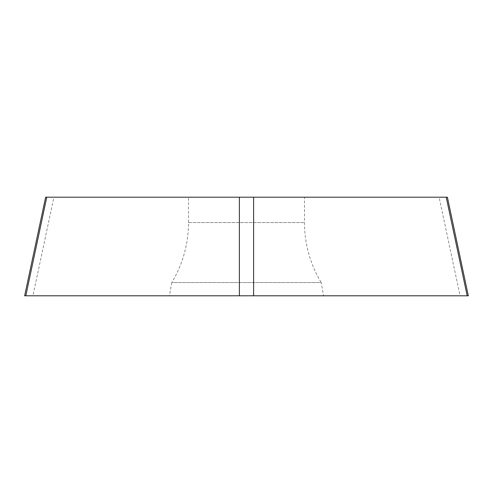 <?xml version="1.0" encoding="UTF-8"?>
<svg xmlns="http://www.w3.org/2000/svg" width="493" height="493" viewBox="0 0 493 493"><rect width="100%" height="100%" fill="white"/><g stroke="black" fill="none" stroke-linecap="round" stroke-linejoin="round"><path stroke-width="0.37" stroke-dasharray="2.46 1.85" d="M446.227 197.2L439.103 197.2L460.068 295.794L32.932 295.794L467.191 295.794M25.809 295.794L32.932 295.794L53.897 197.2L46.773 197.2M169.45 295.794L323.55 295.794L169.45 295.794L171.786 282.538L321.214 282.538L323.55 295.794M53.897 197.2L439.103 197.2M188.505 197.2L304.495 197.2L188.505 197.2L188.505 222.546A115.991 115.991 0 0 1 171.786 282.538L321.214 282.538A115.991 115.991 0 0 1 304.495 222.546L304.495 197.2M378.026 295.794L114.974 295.794L378.026 295.794M188.505 222.546L304.495 222.546L188.505 222.546"/><path stroke-width="0.74" d="M447.379 197.2L446.227 197.2L447.379 197.2L468.325 295.8L24.65 295.794L45.639 197.206L46.773 197.2L253.624 197.2L253.624 295.794L460.068 295.794M45.621 197.2L46.773 197.2L25.809 295.794L253.624 295.794M467.191 295.794L446.227 197.2L253.624 197.2M25.809 295.794L32.932 295.794M239.376 197.2L239.376 295.794"/></g></svg>
